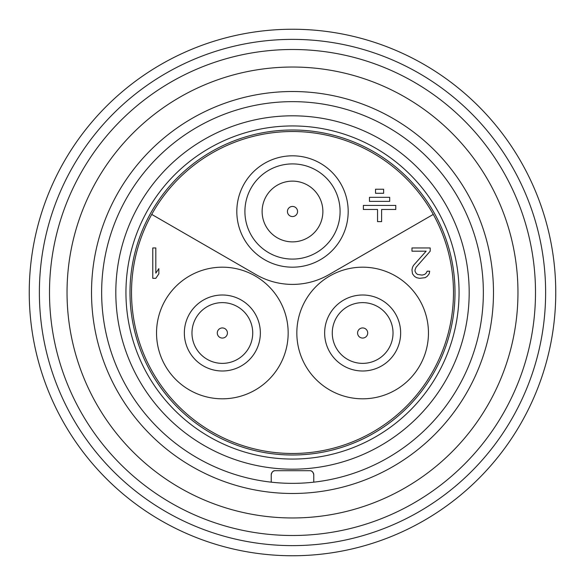 <?xml version="1.0" encoding="UTF-8"?>
<svg xmlns="http://www.w3.org/2000/svg" width="585" height="585" viewBox="0 0 585 585"><rect width="100%" height="100%" fill="white"/><g stroke="black" fill="none" stroke-linecap="round" stroke-linejoin="round"><path stroke-width="0.88" d="M292.5 555.75A263.25 263.25 0 0 0 555.75 292.5A263.25 263.25 0 0 0 292.5 29.25A263.25 263.25 0 0 0 29.25 292.5A263.25 263.25 0 0 0 292.5 555.75M292.5 545.622A253.122 253.122 0 0 0 545.622 292.5A253.122 253.122 0 0 0 292.5 39.378A253.122 253.122 0 0 0 39.378 292.5A253.122 253.122 0 0 0 292.5 545.622M292.5 535.502A243.002 243.002 0 0 0 535.502 292.5A243.002 243.002 0 0 0 292.5 49.498A243.002 243.002 0 0 0 49.498 292.5A243.002 243.002 0 0 0 292.5 535.502M292.5 517.966A225.466 225.466 0 0 1 67.034 292.5A225.466 225.466 0 0 1 292.5 67.034A225.466 225.466 0 0 1 517.966 292.5A225.466 225.466 0 0 1 292.5 517.966M292.5 483.356A190.856 190.856 0 0 0 483.056 281.853A190.856 190.856 0 0 0 292.5 101.644A190.856 190.856 0 0 0 101.944 281.853A190.856 190.856 0 0 0 292.5 483.356M308.039 470.698L309.714 470.698L308.039 470.698M271.513 473.287A4.051 4.051 0 0 0 271.235 474.749L271.235 482.172L271.235 474.749C271.864 471.905 273.217 470.552 275.286 470.698L309.714 470.698C311.783 470.552 313.136 471.905 313.765 474.749L313.765 482.172L313.765 474.749A4.051 4.051 0 0 0 313.487 473.287M313.114 472.548L312.697 472.007L313.114 472.548M312.236 471.583L311.615 471.174M311.578 471.159L311.213 470.991M274.658 470.749L274.036 470.896L274.658 470.749M273.795 470.983L272.771 471.576M272.31 472.007L271.886 472.548L272.31 472.007M292.5 469.185A176.685 176.685 0 0 0 469.185 292.5A176.685 176.685 0 0 0 292.5 115.815A176.685 176.685 0 0 0 115.815 292.5A176.685 176.685 0 0 0 292.5 469.185M292.5 459.057A166.557 166.557 0 0 1 125.943 292.5A166.557 166.557 0 0 1 292.5 125.943A166.557 166.557 0 0 1 459.057 292.5A166.557 166.557 0 0 1 292.5 459.057M292.5 455.006A162.506 162.506 0 0 1 129.994 292.5A162.506 162.506 0 0 1 292.5 129.994A162.506 162.506 0 0 1 455.006 292.5A162.506 162.506 0 0 1 292.5 455.006M222.351 371A38.003 38.003 0 0 0 260.354 332.997A38.003 38.003 0 0 0 222.351 295.001A38.003 38.003 0 0 0 184.348 332.997A38.003 38.003 0 0 0 222.351 371M362.649 371A38.003 38.003 0 0 0 400.652 332.997A38.003 38.003 0 0 0 362.649 295.001A38.003 38.003 0 0 0 324.646 332.997A38.003 38.003 0 0 0 362.649 371M292.5 131.515A160.985 160.985 0 0 1 433.273 214.402A160.985 160.985 0 0 1 292.5 453.485A160.985 160.985 0 0 1 151.727 214.402A160.985 160.985 0 0 1 292.5 131.515M292.5 267.184A55.685 55.685 0 0 1 236.815 211.499A55.685 55.685 0 0 1 292.5 155.815A55.685 55.685 0 0 1 348.185 211.499A55.685 55.685 0 0 1 292.5 267.184M381.603 221.627L381.603 209.474L395.774 209.474L395.774 205.423L363.373 205.423L363.373 209.474L377.552 209.474L377.552 221.627L381.603 221.627M389.698 201.372L389.698 197.328L369.449 197.328L369.449 201.372L389.698 201.372M383.628 193.277L383.628 189.226L375.526 189.226L375.526 193.277L383.628 193.277M151.727 214.402L256.047 274.636A72.898 72.898 0 0 0 328.953 274.636L433.273 214.402M165.358 365.903A65.812 65.812 0 0 1 189.445 276.003A65.812 65.812 0 0 1 279.345 300.09A65.812 65.812 0 0 1 255.257 389.998A65.812 65.812 0 0 1 165.358 365.903M419.642 365.903A65.812 65.812 0 0 1 329.743 389.998A65.812 65.812 0 0 1 305.655 300.09A65.812 65.812 0 0 1 395.555 276.003A65.812 65.812 0 0 1 419.642 365.903M152.773 247.952L152.773 278.328L155.815 278.328L158.849 273.802L158.849 268.632L155.815 273.158L155.815 247.952L152.773 247.952M430.202 251.184L430.202 247.952L411.972 247.952L411.972 251.184L426.151 251.184L413.493 265.4L412.483 267.338L411.972 269.926L412.483 273.802L414.509 276.383L416.535 277.678L419.569 278.328L425.134 277.678L427.16 276.383L429.185 273.802L429.697 271.213L427.16 271.213L426.151 273.158L424.63 274.445L422.099 275.096L417.544 274.445L416.023 273.158L415.014 271.213L415.014 269.926L416.023 267.338L430.202 251.184M292.5 259.089A47.59 47.59 0 0 0 340.09 211.499A47.59 47.59 0 0 0 292.5 163.91A47.59 47.59 0 0 0 244.91 211.499A47.59 47.59 0 0 0 292.5 259.089M292.5 216.56A5.06 5.06 0 0 1 287.44 211.499A5.06 5.06 0 0 1 292.5 206.439A5.06 5.06 0 0 1 297.56 211.499A5.06 5.06 0 0 1 292.5 216.56M292.5 241.876A30.376 30.376 0 0 1 262.124 211.499A30.376 30.376 0 0 1 292.5 181.123A30.376 30.376 0 0 1 322.876 211.499A30.376 30.376 0 0 1 292.5 241.876A30.376 30.376 0 0 0 322.876 211.499A30.376 30.376 0 0 0 292.5 181.123A30.376 30.376 0 0 0 262.124 211.499A30.376 30.376 0 0 0 292.5 241.876M362.649 363.373A30.376 30.376 0 0 0 393.025 332.997A30.376 30.376 0 0 0 362.649 302.628A30.376 30.376 0 0 0 332.273 332.997A30.376 30.376 0 0 0 362.649 363.373A30.376 30.376 0 0 1 332.273 332.997A30.376 30.376 0 0 1 362.649 302.628A30.376 30.376 0 0 1 393.025 332.997A30.376 30.376 0 0 1 362.649 363.373M362.649 338.064A5.06 5.06 0 0 0 367.709 332.997A5.06 5.06 0 0 0 362.649 327.936A5.06 5.06 0 0 0 357.589 332.997A5.06 5.06 0 0 0 362.649 338.064M222.351 363.373A30.376 30.376 0 0 0 252.727 332.997A30.376 30.376 0 0 0 222.351 302.628A30.376 30.376 0 0 0 191.975 332.997A30.376 30.376 0 0 0 222.351 363.373A30.376 30.376 0 0 1 191.975 332.997A30.376 30.376 0 0 1 222.351 302.628A30.376 30.376 0 0 1 252.727 332.997A30.376 30.376 0 0 1 222.351 363.373M222.351 338.064A5.06 5.06 0 0 0 227.411 332.997A5.06 5.06 0 0 0 222.351 327.936A5.06 5.06 0 0 0 217.291 332.997A5.06 5.06 0 0 0 222.351 338.064M311.169 470.969L311.564 471.152M311.673 471.203L312.273 471.612M272.734 471.605L273.334 471.203M273.436 471.144L273.839 470.969M292.5 493.484A200.984 200.984 0 0 0 493.484 292.5A200.984 200.984 0 0 0 292.5 91.516A200.984 200.984 0 0 0 91.516 292.5A200.984 200.984 0 0 0 292.5 493.484"/></g></svg>
